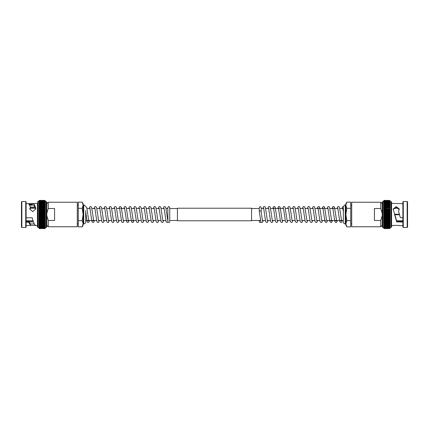 <?xml version="1.0" encoding="UTF-8"?>
<svg xmlns="http://www.w3.org/2000/svg" width="429" height="429" viewBox="0 0 429 429"><rect width="100%" height="100%" fill="white"/><g stroke="black" fill="none" stroke-linecap="round" stroke-linejoin="round"><path stroke-width="0.64" d="M342.835 208.521L339.87 208.521M337.896 208.521L334.915 208.521M332.952 208.521L329.987 208.521M328.008 208.521L325.026 208.521M323.064 208.521L320.088 208.521M318.12 208.521L315.154 208.521M313.197 208.521L310.215 208.521M308.236 208.521L305.271 208.521M303.292 208.521L300.327 208.521M298.348 208.521L295.383 208.521M293.409 208.521L290.438 208.521M288.465 208.521L285.483 208.521M283.521 208.521L280.555 208.521M278.577 208.521L275.6 208.521M273.632 208.521L270.667 208.521M268.693 208.521L265.728 208.521M263.749 208.521L261.207 208.521L261.207 207.454L260.237 206.483L259.261 207.454L259.261 211.39A0.971 0.429 0 0 1 260.237 210.955A0.971 0.429 0 0 1 261.207 211.363A0.971 0.429 0 0 1 261.207 211.39L261.207 207.454M259.261 208.521L251.571 208.521M177.429 208.521L169.739 208.521L169.739 207.454L168.763 206.483L167.793 207.454L167.793 208.521L166.125 208.521M164.168 208.521L161.181 208.521M159.223 208.521L156.242 208.521M154.263 208.521L151.298 208.521M149.319 208.521L146.353 208.521M144.375 208.521L141.409 208.521M139.436 208.521L136.47 208.521M134.492 208.521L131.526 208.521M129.547 208.521L126.582 208.521M124.603 208.521L121.627 208.521M119.664 208.521L116.683 208.521M114.72 208.521L111.755 208.521M109.776 208.521L106.81 208.521M104.832 208.521L101.866 208.521M99.887 208.521L96.922 208.521M94.948 208.521L91.983 208.521M90.004 208.521L87.039 208.521M343.329 220.479L326.641 220.479M324.678 220.479L321.696 220.479M319.718 220.479L316.752 220.479M314.773 220.479L311.808 220.479M309.835 220.479L306.869 220.479M304.89 220.479L301.925 220.479M299.946 220.479L296.981 220.479M295.002 220.479L292.036 220.479M290.074 220.479L287.098 220.479M285.129 220.479L282.153 220.479M280.191 220.479L277.209 220.479M275.23 220.479L272.265 220.479M270.286 220.479L267.321 220.479M265.347 220.479L262.382 220.479M260.403 220.479L251.571 220.479M177.429 220.479L169.739 220.479M165.76 220.479L162.779 220.479M160.805 220.479L157.834 220.479M155.861 220.479L152.896 220.479M150.917 220.479L147.951 220.479M145.973 220.479L143.007 220.479M141.028 220.479L138.063 220.479M136.09 220.479L133.124 220.479M131.156 220.479L128.18 220.479M126.217 220.479L123.236 220.479M121.257 220.479L118.291 220.479M116.318 220.479L113.347 220.479M111.374 220.479L108.408 220.479M106.43 220.479L103.464 220.479M101.485 220.479L98.504 220.479M96.541 220.479L85.671 220.479L85.671 221.991L85.671 211.577L87.125 221.943L88.063 222.517L88.814 222.227L89.511 220.479M177.429 220.779L177.429 208.221L251.571 208.221L251.571 220.779L177.429 220.779M38.9 201.571L39.27 200.402L38.889 200.82L39.286 200.472L44.927 200.472L45.324 201.292M38.905 211.604L45.308 211.604L44.927 212.006L45.324 212.537L45.324 201.099L44.927 200.826L45.324 201.34L44.927 201.11L45.318 201.571M38.905 201.909L38.889 203.518L39.286 202.37L44.927 202.37L45.286 202.783M39.286 225.482L45.324 225.472L45.324 224.871L44.927 225.482L39.286 225.493L38.889 225.472L39.286 225.493L38.889 224.871L38.889 226.04L39.286 226.094L38.889 225.482L38.889 226.973L39.286 227.123L38.889 226.04L38.889 227.354L39.286 227.536L38.889 226.979L38.889 228.18L39.286 228.528L44.927 228.528L45.324 228.078L44.943 228.598L45.324 228.212L44.927 228.598L39.286 228.598L38.889 227.354L37.993 227.477L37.993 201.523L38.889 201.523L39.286 201.11L44.927 201.115L45.308 201.909M38.916 202.316L39.286 201.887L44.927 201.887L45.297 202.316M45.324 204.869L45.238 204.531M45.324 207.137L45.324 206.29L44.927 206.446L45.174 206.735M38.889 206.274L39.286 205.652L38.889 205.529L38.889 208.794L39.286 208.194L38.889 207.936L45.324 207.936L44.927 208.178L45.324 208.794L45.147 207.55M45.093 209.293L45.12 208.408M30.486 223.992L34.315 223.895M26.121 221.208L28.668 221.208L30.486 223.938L30.486 225.391L26.121 225.622M29.681 205.153L32.234 205.153L32.25 204.494L29.317 204.494M28.925 203.941L32.25 203.941L32.25 203.657L28.196 203.657L28.759 203.764L30.486 207.105L29.655 208.826L32.733 211.631L35.838 208.875L35.736 208.124L35.736 208.977C34.636 205.872 33.532 204.536 32.427 204.971L32.234 205.153M32.877 204.864L32.427 204.971L32.25 203.657M30.486 207.105L30.486 208.092L29.805 208.971M21.847 201.523L21.45 201.92L21.45 227.08L21.847 227.477L25.724 227.477L25.724 201.523L21.847 201.523L21.847 227.477M25.724 201.523L26.121 201.92L26.121 227.08L25.724 227.477M35.736 208.124C34.615 204.483 33.494 202.955 32.373 203.534L37.409 203.378L37.409 226.893L37.409 225.622L35.736 225.579C34.615 225 33.494 222.597 32.373 218.372L32.25 217.776L26.121 217.776M26.121 203.657L28.196 203.657M37.409 203.378L37.409 214.5M38.889 201.523L38.889 202.96L44.927 202.917L45.324 203.518L45.324 202.971L44.927 202.906L45.324 203.04L45.324 202.467L44.927 202.37M38.889 202.96L38.889 205.512L39.286 204.89L44.927 204.89L45.324 205.512L45.324 206.274L44.927 205.652L45.324 205.529L38.889 205.577M38.889 204.799L39.286 204.183L38.889 204.14L38.889 207.078L39.286 206.462L38.889 206.29L45.324 206.29M38.889 208.843L38.889 209.701L39.286 209.111L44.927 209.111L45.324 208.81L44.927 209.095L38.889 208.81L38.889 211.577L39.286 210.054L44.927 210.054L45.324 210.628L45.324 211.577L44.927 211.02L45.324 210.644L44.927 211.004L39.286 211.02L38.889 210.628L38.889 212.537L39.286 212.006L44.927 212.006M38.894 212.559L45.324 212.559L45.324 216.441L44.927 216.018L45.324 215.487L44.927 215.015L45.324 214.511L44.927 212.982L45.324 212.559L45.324 213.513M46.809 202.107L46.809 226.893L46.225 227.477L46.225 201.523L46.809 202.107M54.59 208.521L54.59 220.479L48.289 220.479L48.289 226.759L77.3 226.759L77.3 202.241L48.289 202.241L48.289 208.521L54.59 208.521M48.289 220.479L46.809 215.76M38.9 219.289L45.318 219.289L44.927 219.905L38.889 220.19L39.286 219.905L38.889 219.299L38.889 221.906L39.286 221.707L38.889 221.906L39.286 221.707L38.889 221.08L39.286 220.822L38.889 221.064L39.286 220.822L38.889 220.206L39.098 220.592M38.889 220.206L39.071 221.45M38.889 221.863L38.889 222.71L39.286 222.554L39.044 222.265M38.889 224.131L38.98 224.469M39.286 226.083L45.324 226.029L45.324 225.482L44.927 226.083L38.926 226.217M45.297 226.684L45.324 228.212M45.308 227.091L44.927 228.384L45.324 228.072L44.927 228.389L39.286 228.389L44.927 228.384M44.927 226.094L45.324 226.029L44.927 227.123L38.905 227.091M38.889 228.072L39.286 228.389M38.889 227.81L39.286 228.174L45.324 227.901M38.889 227.654L44.927 227.89L45.324 227.574M38.889 227.349L45.324 227.349M44.927 227.123L45.324 226.893L44.927 227.123M38.889 226.533L44.927 226.641L45.324 226.533L45.324 225.96M44.927 225.493L45.324 225.472M38.889 224.86L45.324 224.86L44.927 224.834L45.324 224.201L45.324 224.86M38.889 224.19L39.286 224.12L38.889 223.488L38.889 224.19L45.324 224.19L44.927 224.12L45.324 223.488L45.324 224.19M38.889 223.423L39.286 223.359L38.889 222.726L38.889 223.471L45.324 223.471L45.324 222.726L44.927 223.348L45.324 223.423M38.889 225.482L38.889 222.71L45.324 222.71L44.927 222.554L45.324 221.922L45.324 222.726M39.286 221.707L45.324 221.906L44.927 221.707L45.324 221.08L45.324 221.906M39.286 220.822L45.324 221.064L44.927 220.822L45.324 220.206L45.324 221.064M44.927 219.905L45.324 220.19L44.927 219.905M38.889 218.356L39.286 217.996L38.889 217.423L38.889 219.283L39.286 218.967L38.889 218.372L39.286 217.996L44.927 217.996L45.324 218.356L45.324 217.423L44.927 217.98L45.324 218.356L44.927 218.946L45.324 219.283L45.324 220.157M38.889 219.299L39.286 218.967L44.927 218.967L45.324 219.283L45.324 218.356L38.894 218.356M44.927 217.015L45.324 217.406L45.324 216.463L44.927 217.015L39.286 217.015L38.889 217.423M39.286 217.015L38.889 216.463L38.889 217.406L45.324 217.423M39.286 216.018L38.889 215.487L38.889 216.441L39.286 216.018L44.927 216.018M39.286 215.015L38.889 214.511L38.889 215.471L39.286 215.015L44.927 215.015M39.286 214.007L38.889 213.529L38.889 214.489L39.286 214.007L44.927 214.007M39.286 212.999L38.889 212.559L38.889 213.513L39.286 212.999L44.927 212.999M45.324 211.594L45.324 212.559L38.889 212.559L38.889 211.594L45.324 211.577M39.286 212.006L38.889 211.594M38.9 209.711L45.318 209.711L44.927 210.033L45.324 209.717L45.324 210.628L38.894 210.644M44.927 210.054L39.286 210.033L38.889 209.717L39.286 210.054M39.286 209.111L38.889 208.81L39.286 207.309L44.927 207.309M38.889 207.094L39.286 207.293L38.889 207.094L38.889 207.92M45.324 204.81L44.927 204.88L45.324 204.81L45.324 205.512M44.927 204.89L39.286 204.89M45.324 204.14L38.889 204.14M38.889 203.528L39.286 203.507L38.889 203.528L38.889 204.129L39.286 203.518L44.927 203.518L45.324 204.129L45.324 203.528L44.927 203.507L45.324 203.528M38.889 201.346L38.889 201.646L39.286 201.464L38.889 202.027L39.286 201.469L45.324 201.646L45.324 202.461L39.286 202.37M45.324 202.107L44.927 201.887M45.324 202.027L39.286 201.887M45.324 201.19L44.927 200.826L39.286 200.831L38.889 201.19M45.324 200.928L44.927 200.611L39.286 200.616L38.889 200.928M38.889 200.788L39.286 200.402L44.927 200.402L45.324 200.911M33.189 221.042L26.121 221.042L33.189 221.042M33.108 220.796L26.121 220.796M35.435 208.204L30.379 208.204M35.334 207.958L30.486 207.958M46.809 213.24L48.289 208.521M38.894 216.441L45.324 216.441L45.324 227.477L46.225 227.477M38.889 213.529L45.324 213.529L38.889 213.513M38.905 220.2L45.324 220.19M38.889 221.064L38.889 222.726M45.324 216.441L38.889 216.441L38.889 217.396M38.889 215.471L45.324 215.471L38.889 215.487M38.889 214.5L45.324 214.5M26.121 222.066L28.759 222.378L30.486 225.391C26.437 225.751 37.05 225.016 35.736 225.579M28.668 221.208L28.196 222.066M32.25 203.941L32.25 204.494M38.959 209.738L45.254 209.738M38.926 210.66L45.286 210.66M38.905 217.396L45.308 217.396M38.926 218.34L45.286 218.34M38.959 219.262L45.254 219.262M169.739 207.454L169.739 221.53A0.971 0.971 180 0 1 167.943 222.045L167.793 207.454M85.671 210.591L85.671 211.577M82.186 220.678L83.14 223.772L82.186 226.861L83.14 223.772L83.14 225.204L82.186 226.861L78.276 226.861L78.276 220.678L82.186 220.678L83.14 214.5L83.14 223.772M82.186 208.322L83.14 214.5L83.14 205.228L82.186 208.322L78.276 208.322L78.276 202.139L82.186 202.139L83.14 205.228L82.186 202.139L83.14 203.796L83.14 205.228M78.276 220.678L78.276 208.322M390.111 203.04L390.111 201.651L389.714 201.464L390.111 202.021L389.714 201.877L390.111 202.461L389.714 202.359L390.111 202.96L389.714 202.906L390.111 203.518L390.111 201.346L389.714 201.11L390.111 201.646L390.111 200.82L389.714 200.472L390.111 201.34L389.714 200.826L384.073 200.826L383.676 201.19M383.676 203.593L384.073 202.917L383.676 202.971L384.073 202.37L383.676 202.467L384.073 201.887L383.676 202.027L384.073 201.469L383.676 201.651L384.073 201.115L383.676 201.346L384.073 200.831L383.676 201.099L383.676 200.788L384.073 200.402L383.676 200.879M390.111 201.426L389.714 201.11L384.073 201.11L383.676 201.426M390.111 201.737L389.714 201.464L383.676 201.737M390.111 202.027L383.676 202.107M390.111 202.467L383.676 202.542M390.111 208.843L389.714 209.095L390.111 209.701L389.714 208.194L390.111 208.794L389.714 207.309L390.111 207.92L389.714 206.462L390.111 206.29L389.714 206.446L390.111 207.078L390.111 205.512L384.073 205.641L383.676 206.274L384.073 204.88L390.111 204.81L389.714 204.88L390.111 205.512L390.111 202.971L383.676 203.04M390.041 203.893L390.111 203.528L389.714 203.507L390.041 203.893M383.676 204.204L384.073 203.518L383.676 203.528L389.714 203.507L384.073 203.518M383.676 204.869L384.073 204.183L390.111 204.14L389.714 204.166L390.111 204.799L389.714 203.518L390.111 203.528M390.111 205.577L389.714 205.641L390.111 206.274L390.111 204.799M389.714 205.652L383.676 205.577M383.676 204.81L384.073 204.88L383.676 204.81L383.676 206.338M383.676 207.137L384.073 206.462L383.676 206.29L389.714 206.446L384.073 206.462M390.1 209.711L383.682 209.711L384.073 209.095L389.714 209.095L390.111 208.81L390.111 207.936L384.073 208.194L383.676 208.794L384.073 208.194L383.676 207.936L384.073 207.309L383.676 207.936L383.676 207.094L384.073 207.293L383.676 207.094M390.095 208.8L383.692 208.8L384.073 209.095L383.676 208.81L383.676 209.717L384.073 210.033L383.676 209.717L383.676 210.628L384.073 210.033L389.714 210.033L390.111 209.701M390.041 209.738L383.746 209.738M389.848 210.205L390.111 210.628L390.111 209.717L389.848 210.205M390.106 210.644L383.676 210.644L384.073 211.004L383.676 210.644L383.676 211.577L384.073 211.004L389.714 211.004L390.111 211.577L390.111 210.644L389.714 211.004L384.073 211.02M390.074 210.66L383.714 210.66M383.676 211.577L390.095 211.604M390.111 217.423L389.714 217.98L390.111 218.356L390.111 216.463L389.714 216.994L390.111 217.406L390.111 215.487L389.714 216.002L390.111 216.441L390.111 214.5L389.714 214.993L390.111 215.471L390.111 213.529L389.714 213.985L390.111 214.489L390.111 212.559L389.714 212.982L390.111 213.513L390.111 211.594L389.714 211.985L390.111 212.537L390.111 211.577M390.111 228.121L389.73 228.598L390.111 228.121L389.714 228.598L384.073 228.598L383.676 227.477L382.775 227.477L382.775 201.523L383.676 201.523L383.676 212.537L384.073 212.006L383.676 211.594L383.676 212.559L390.106 212.559M383.676 213.513L384.073 212.999L383.676 212.559L383.676 213.513M390.111 213.529L383.676 213.529L384.073 213.985L383.676 214.5L383.676 213.529L390.111 213.529M390.111 214.5L383.676 214.5L384.057 214.977L389.714 214.993M389.714 216.002L384.073 216.002L383.676 214.511M384.073 216.994L383.676 216.463L383.676 217.406L384.073 216.994L389.714 216.994M384.073 217.98L383.676 217.423L384.073 218.946L389.714 218.946L390.111 218.372L389.714 217.996L384.073 217.98L389.714 217.98M390.111 221.922L389.714 222.538L390.111 222.71L390.111 221.863L389.714 221.707L390.111 221.906L390.111 221.08L389.714 220.822L390.111 221.064L390.111 220.19L389.714 219.905L390.111 220.19L390.111 219.299L389.714 219.889L384.073 219.889L383.676 219.299L383.676 220.19L384.073 219.889M389.902 220.592L390.111 220.206L389.902 220.592M384.073 221.707L389.714 221.691L390.111 221.08L389.714 221.707L383.676 221.906L384.073 221.707L383.676 221.906L383.676 221.08L384.073 221.691L383.676 220.206L384.073 220.806L389.714 220.822L383.676 221.064L383.676 220.19L384.073 219.905L389.714 219.889M383.676 222.71L384.073 222.554L383.676 221.922L384.073 222.538L383.676 222.71L383.676 221.863M389.977 223.048L389.714 223.348L390.111 223.471L389.977 223.048M390.111 218.34L390.111 219.283L389.714 218.967L390.111 219.283L390.111 222.726L389.714 223.348L390.111 223.471L389.714 224.11L384.073 224.11L383.676 222.662M390.02 224.469L389.714 224.817L390.111 224.86L390.02 224.469M390.111 224.86L384.073 224.817L383.676 224.201L383.676 224.86L384.073 224.834L383.676 224.86M390.041 225.107L389.714 225.482L390.111 225.472L390.041 225.107M383.676 225.472L384.073 225.493L383.676 224.871L384.073 225.482L383.676 225.472L383.676 224.796M390.058 225.692L389.714 226.083L390.058 225.692M389.714 226.094L384.073 226.094L390.111 226.029L389.714 226.63L384.073 226.63L383.676 225.407M390.111 226.979L389.714 227.531L390.111 227.349L390.111 226.979L389.714 227.123L390.111 226.539L389.714 226.641L390.111 226.533L389.714 227.113L384.073 227.113L383.676 225.96M383.676 228.212L383.676 227.66L384.073 227.89L383.676 226.539L384.073 226.63M390.1 227.429L389.714 227.885L390.1 227.429M390.106 227.708L389.714 228.528L390.106 227.708M402.879 221.208L396.766 221.208L396.75 221.536L402.879 221.536M402.879 217.776L400.804 217.776L400.241 217.364L398.514 211.004L399.345 209.052L396.267 206.628L393.162 209.003L396.766 221.208M399.308 209.438L396.434 207.679L393.291 209.127M399.469 214.5L398.514 211.004M407.153 201.523L407.153 227.477L407.55 227.08L407.55 201.92L407.153 201.523L403.276 201.523L403.276 227.477L402.879 227.08L402.879 201.92L403.276 201.523M391.591 203.378L402.879 203.657M391.007 201.523L391.007 227.477L391.591 226.893L391.591 202.107L391.007 201.523L390.111 201.523M382.775 227.477L382.191 226.893L382.191 202.107L382.775 201.523M382.191 225.279L380.711 226.759L351.7 226.759L351.7 202.241L380.711 202.241L380.711 208.521L382.191 213.24M380.711 226.759L380.711 220.479L374.41 220.479L374.41 208.521L380.711 208.521M382.191 215.76L380.711 220.479M383.676 203.518L383.676 201.099L384.073 200.616L383.676 200.788M384.073 200.472L383.676 200.82L384.073 200.402L389.714 200.402L390.111 200.82L389.714 200.472L384.073 200.472L389.714 200.472M390.111 201.013L389.714 200.611L384.073 200.611L383.676 200.928M383.676 204.129L383.676 203.528M384.073 204.166L389.714 204.183M383.676 204.799L383.676 204.14M383.676 207.078L383.676 206.29M383.676 208.794L383.676 207.936L390.111 207.936L390.111 207.094L384.073 207.293L389.714 207.293M390.111 210.644L389.714 211.004M390.106 216.441L383.676 216.441L383.676 215.471L390.111 215.471L383.676 215.471L384.073 214.993M390.111 216.441L383.676 216.441L384.073 216.002M390.1 219.289L383.682 219.289L384.073 218.967L383.676 219.283L383.676 218.372L390.106 218.356M383.676 221.064L384.073 220.822M389.714 222.554L384.073 222.554L389.714 222.538L390.111 222.71L390.111 224.19L389.714 224.12L390.111 224.201M383.676 224.19L384.073 224.12L383.676 224.19L383.676 223.423M389.714 225.493L384.073 225.493L390.111 225.472M391.007 227.477L390.111 227.477L389.714 227.89L383.676 227.654L383.676 226.539L389.714 226.63M390.111 226.539L390.111 225.96M383.676 227.477L383.676 226.979L384.073 227.113M383.676 226.973L389.714 227.113M383.676 227.349L390.111 227.354M383.676 227.66L384.073 228.174L390.111 227.901L389.714 228.528L384.073 228.528L383.676 228.18M383.676 228.089L384.073 228.389L389.714 228.384L390.111 228.072M390.111 203.518L389.714 202.906L384.073 202.917M396.669 220.796L402.879 220.796M394.642 214.747L399.533 214.747M396.734 221.042L402.879 221.042M394.637 207.958L397.855 207.958M383.676 226.539L383.676 216.441M390.095 217.396L383.676 217.423M389.73 200.402L384.073 200.402L389.73 200.402M390.111 212.559L383.676 212.559M390.111 227.263L390.111 224.19M390.111 224.131L390.111 223.488M393.162 225.622L391.591 225.622L391.591 214.5M399.345 225.622L402.879 225.622M398.514 225.391C402.563 225.751 391.95 225.016 393.264 225.579M402.879 221.863L396.75 221.863L402.879 222.066M396.75 222.066L396.573 220.517M394.562 214.5L396.627 221.595M394.138 208.204L398.353 208.204M394.498 214.253L399.388 214.253M396.75 221.863L396.75 221.536M390.041 219.262L383.746 219.262M390.074 218.34L383.714 218.34M260.419 220.576A0.971 0.971 180 0 0 259.261 221.53A0.971 0.971 180 0 0 260.998 222.125M350.724 208.322L350.724 226.861L346.814 226.861L345.86 225.204L345.86 223.772L346.814 226.861L345.86 223.772L346.814 220.678L345.86 214.5L346.814 208.322L345.86 205.228L346.814 202.139L345.86 205.228L345.86 203.796L346.814 202.139L350.724 202.139L350.724 208.322L346.814 208.322M345.86 223.938L345.275 223.938C344.096 223.825 343.447 223.177 343.329 221.991L343.404 206.483L342.514 206.934L341.961 208.521M350.724 220.678L346.814 220.678M345.86 223.772L345.86 205.228M44.927 228.598L39.27 228.598M39.286 228.528L44.927 228.528M39.286 228.169L44.927 228.169M39.286 227.885L44.927 227.885M39.286 227.531L44.927 227.531M39.286 227.113L44.927 227.113M39.286 226.63L44.927 226.63M39.286 224.817L44.927 224.817M39.286 224.11L44.927 224.11M39.286 223.348L44.927 223.348M39.286 222.538L44.927 222.538M39.286 221.691L44.927 221.691M39.286 220.806L44.927 220.806M39.286 219.889L44.927 219.889M39.286 218.946L44.927 218.946M39.286 217.98L44.927 217.98M39.286 216.994L44.927 216.994M39.286 216.002L44.927 216.002M39.286 214.993L44.927 214.993M39.286 213.985L44.927 213.985M39.286 212.982L44.927 212.982M39.286 211.985L44.927 211.985M39.286 211.004L44.927 211.004M39.286 208.194L44.927 208.194M44.927 207.293L39.286 207.309M39.286 206.446L44.927 206.446M39.286 205.641L44.927 205.641M39.286 204.166L44.927 204.166M39.286 203.507L44.927 203.507M39.286 202.906L44.927 202.906M39.286 201.464L44.927 201.464M39.286 201.11L44.927 201.11M39.286 200.826L44.927 200.826M39.286 200.611L44.927 200.611M39.286 200.472L44.927 200.472M28.759 221.326L28.759 222.378M28.196 221.863L26.121 221.863M26.121 221.536L28.464 221.536M83.14 205.062L83.725 205.062L83.725 223.938C84.904 223.825 85.553 223.177 85.671 221.991M389.714 223.348L384.073 223.348L389.714 223.359M389.714 200.616L384.073 200.616M384.073 200.831L389.714 200.831M389.714 201.115L384.073 201.115M389.714 201.469L384.073 201.469M389.714 201.887L384.073 201.887M389.714 202.37L384.073 202.37M389.714 204.89L384.073 204.89M389.714 209.111L384.073 209.111M389.714 210.054L384.073 210.054M389.714 211.985L384.073 211.985M389.714 212.006L384.073 212.006M389.714 212.982L384.073 212.982M389.714 212.999L384.073 212.999M389.714 213.985L384.073 213.985M389.714 214.007L384.073 214.007M389.714 215.015L384.073 215.015M389.714 216.018L384.073 216.018M389.714 217.015L384.073 217.015M389.714 218.946L384.073 218.946M389.714 224.11L384.073 224.11M389.714 224.834L384.073 224.834M389.714 227.536L384.073 227.536M384.073 227.89L389.714 227.89M389.714 228.174L384.073 228.174M389.714 228.389L384.073 228.389M389.714 228.528L384.073 228.528M345.275 223.938L345.275 205.062C345.029 204.692 344.401 205.164 343.404 206.483M37.993 201.523L37.409 202.107M45.324 201.523L46.225 201.523M46.809 225.279L48.289 226.759M29.027 221.916L33.489 221.916M30.48 207.084L34.942 207.084M46.809 203.721L48.289 202.241M37.993 227.477L37.409 226.893M39.243 200.466L44.975 200.466M39.211 200.606L45.007 200.606M39.178 200.81L45.034 200.81M39.152 201.088L45.066 201.088M39.125 201.426L45.093 201.426M39.098 201.828L45.12 201.828M39.071 202.295L45.147 202.295M39.044 202.82L45.174 202.82M39.023 203.405L45.195 203.405M38.996 204.038L45.217 204.038M38.98 204.73L45.238 204.73M38.959 205.464L45.254 205.464M38.942 206.242L45.27 206.242M38.926 207.057L45.286 207.057M38.916 207.915L45.297 207.915M38.905 208.8L45.308 208.8M38.916 221.085L45.297 221.085M38.926 221.943L45.286 221.943M38.942 222.758L45.27 222.758M38.959 223.536L45.254 223.536M38.98 224.27L45.238 224.27M38.996 224.962L45.217 224.962M39.023 225.595L45.195 225.595M39.044 226.18L45.174 226.18M39.071 226.705L45.147 226.705M39.098 227.172L45.12 227.172M39.125 227.574L45.093 227.574M39.152 227.912L45.066 227.912M39.178 228.19L45.034 228.19M39.211 228.394L45.007 228.394M39.243 228.534L44.975 228.534M83.14 223.938L83.725 223.938M77.3 223.841L78.276 223.841M87.532 220.479L87.398 220.924C87.773 220.511 88.229 220.511 88.771 220.924L87.891 215.111M90.75 213.883L89.94 208.172M92.476 220.479L92.342 220.924C92.718 220.511 93.173 220.511 93.71 220.924L92.836 215.111M95.688 213.883L94.884 208.172M98.584 220.828L97.774 215.111M100.633 213.883L99.828 208.172M103.528 220.828L102.719 215.111M105.577 213.883L104.767 208.172M108.467 220.828L107.663 215.111M110.521 213.883L109.711 208.172M113.412 220.828L112.607 215.111M115.46 213.883L114.656 208.172M118.356 220.828L117.546 215.111M120.404 213.883L119.6 208.172M120.898 208.076L120.763 208.521M123.3 220.828L121.273 207.239L120.195 206.483L119.53 206.735L118.785 208.521M129.054 220.479L128.357 222.227L127.606 222.517L126.668 221.943L124.544 208.172M126.941 220.924C127.322 220.511 127.778 220.511 128.314 220.924L126.217 207.239L125.134 206.483L124.474 206.735L123.729 208.521M130.293 213.883L129.483 208.172M131.885 220.924C132.261 220.511 132.717 220.511 133.258 220.924L132.379 215.111M135.237 213.883L134.427 208.172M138.127 220.828L137.318 215.111M140.176 213.883L139.371 208.172M143.072 220.828L142.262 215.111M145.12 213.883L144.316 208.172M148.016 220.828L147.206 215.111M150.064 213.883L149.254 208.172M152.955 220.828L152.15 215.111M155.008 213.883L154.199 208.172M157.899 220.828L157.094 215.111M159.947 213.883L159.143 208.172M162.843 220.828L162.033 215.111M168.002 222.125L167.192 222.517L166.109 221.761L164.087 208.172M167.857 220.924L165.76 207.239L164.677 206.483L164.017 206.735L163.272 208.521M89.13 208.521L89.87 206.735L90.535 206.483L91.618 207.239L92.766 214.5M90.819 214.5L92.063 221.943L93.007 222.517L93.758 222.227L94.45 220.479M94.074 208.521L94.814 206.735L95.479 206.483L96.563 207.239L97.705 214.5M95.758 214.5L97.008 221.943L97.951 222.517L98.702 222.227L99.394 220.479M99.013 208.521L99.759 206.735L100.418 206.483L101.501 207.239L102.649 214.5M100.702 214.5L101.952 221.943L102.89 222.517L103.641 222.227L104.338 220.479M103.957 208.521L104.703 206.735L105.362 206.483L106.446 207.239L107.593 214.5M105.647 214.5L106.896 221.943L107.835 222.517L108.585 222.227L109.282 220.479M108.902 208.521L109.642 206.735L110.307 206.483L111.39 207.239L112.537 214.5M110.591 214.5L111.835 221.943L112.779 222.517L113.529 222.227L114.227 220.479M113.846 208.521L114.586 206.735L115.251 206.483L116.334 207.239L117.476 214.5M115.535 214.5L116.779 221.943L117.723 222.517L118.474 222.227L119.165 220.479M120.474 214.5L121.723 221.943L122.662 222.517L123.413 222.227L124.11 220.479M128.673 208.521L129.413 206.735L130.078 206.483L131.161 207.239L132.309 214.5M130.362 214.5L131.612 221.943L132.55 222.517L133.301 222.227L133.998 220.479M133.617 208.521L134.357 206.735L135.022 206.483L136.106 207.239L137.253 214.5M135.307 214.5L136.551 221.943L137.494 222.517L138.245 222.227L138.937 220.479M138.562 208.521L139.302 206.735L139.967 206.483L141.044 207.239L142.192 214.5M140.245 214.5L141.495 221.943L142.439 222.517L143.184 222.227L143.881 220.479M143.501 208.521L144.246 206.735L144.905 206.483L145.989 207.239L147.136 214.5M145.19 214.5L146.439 221.943L147.378 222.517L148.128 222.227L148.825 220.479M148.445 208.521L149.19 206.735L149.85 206.483L150.933 207.239L152.081 214.5M150.134 214.5L151.383 221.943L152.322 222.517L153.073 222.227L153.77 220.479M153.389 208.521L154.129 206.735L154.794 206.483L155.877 207.239L157.025 214.5M155.078 214.5L156.322 221.943L157.266 222.517L158.017 222.227L158.714 220.479M158.333 208.521L159.073 206.735L159.738 206.483L160.821 207.239L161.964 214.5M160.022 214.5L161.266 221.943L162.21 222.517L162.961 222.227L163.653 220.479M83.725 205.062C83.971 204.692 84.599 205.164 85.596 206.483L86.76 207.443L87.822 214.5M77.3 205.159L78.276 205.159M382.191 203.721L380.711 202.241M407.153 227.477L403.276 227.477M389.757 228.534L384.025 228.534M389.789 228.394L383.993 228.394M389.822 228.19L383.966 228.19M389.848 227.912L383.934 227.912M389.875 227.574L383.907 227.574M389.902 227.172L383.88 227.172M389.929 226.705L383.853 226.705M389.956 226.18L383.826 226.18M389.977 225.595L383.805 225.595M390.004 224.962L383.783 224.962M390.02 224.27L383.762 224.27M390.041 223.536L383.746 223.536M390.058 222.758L383.73 222.758M390.074 221.943L383.714 221.943M390.084 221.085L383.703 221.085M390.095 220.2L383.692 220.2M390.111 217.406L383.676 217.406M390.111 211.594L383.676 211.594M390.084 207.915L383.703 207.915M390.074 207.057L383.714 207.057M390.058 206.242L383.73 206.242M390.041 205.464L383.746 205.464M390.02 204.73L383.762 204.73M390.004 204.038L383.783 204.038M389.977 203.405L383.805 203.405M389.956 202.82L383.826 202.82M389.929 202.295L383.853 202.295M389.902 201.828L383.88 201.828M389.875 201.426L383.907 201.426M389.848 201.088L383.934 201.088M389.822 200.81L383.966 200.81M389.789 200.606L383.993 200.606M389.757 200.466L384.025 200.466M351.7 223.841L350.724 223.841M340.723 215.117L341.602 220.924C341.227 220.511 340.771 220.511 340.229 220.924L340.363 220.479M337.832 208.172L338.637 213.889M332.078 208.521L332.77 206.773L333.521 206.483L334.464 207.057L336.658 220.924C336.282 220.511 335.827 220.511 335.29 220.924L335.424 220.479M334.186 208.076C333.81 208.489 333.354 208.489 332.818 208.076L333.698 213.889M327.134 208.521L327.831 206.773L328.582 206.483L329.52 207.057L331.714 220.924C331.338 220.511 330.882 220.511 330.346 220.924L330.48 220.479M327.944 208.172L328.753 213.889M322.19 208.521L322.887 206.773L323.638 206.483L324.576 207.057L326.7 220.828M325.402 220.924L325.536 220.479M324.303 208.076C323.922 208.489 323.466 208.489 322.93 208.076L323.809 213.889M320.951 215.117L321.761 220.828M319.224 208.521L319.358 208.076C318.983 208.489 318.527 208.489 317.986 208.076L318.865 213.889M316.007 215.117L316.816 220.828M313.116 208.172L313.926 213.889M311.068 215.117L311.872 220.828M308.172 208.172L308.982 213.889M306.124 215.117L306.928 220.828M303.228 208.172L304.038 213.889M301.179 215.117L301.989 220.828M298.289 208.172L299.093 213.889M296.235 215.117L297.045 220.828M293.345 208.172L294.149 213.889M291.296 215.117L292.101 220.828M288.401 208.172L290.422 221.761L291.506 222.517L292.17 222.265L292.91 220.479M282.647 208.521L283.344 206.773L284.095 206.483L285.033 207.057L287.157 220.828M283.456 208.172L285.483 221.761L286.561 222.517L287.226 222.265L287.972 220.479M277.702 208.521L278.4 206.773L279.15 206.483L280.089 207.057L282.212 220.828M279.815 208.076C279.435 208.489 278.979 208.489 278.442 208.076L280.539 221.761L281.622 222.517L282.282 222.265L283.027 220.479M276.464 215.117L277.273 220.828M274.871 208.076C274.496 208.489 274.04 208.489 273.504 208.076L274.378 213.889M271.519 215.117L272.329 220.828M268.629 208.172L269.439 213.889M266.581 215.117L267.385 220.828M263.685 208.172L264.495 213.889M261.636 215.117L262.441 220.828M259.261 211.411L260.87 221.943L261.808 222.517L262.559 222.227L263.256 220.479M342.776 208.172L343.329 211.695M261.207 211.363L261.567 214.5M342.342 220.479L341.602 222.265L340.937 222.517L339.854 221.761L338.706 214.5M340.653 214.5L339.409 207.057L338.465 206.483L337.714 206.773L337.017 208.521M337.398 220.479L336.658 222.265L335.993 222.517L334.91 221.761L333.767 214.5M332.459 220.479L331.714 222.265L331.049 222.517L329.971 221.761L328.823 214.5M327.515 220.479L326.769 222.265L326.11 222.517L325.026 221.761L323.879 214.5M322.57 220.479L321.83 222.265L321.165 222.517L320.082 221.761L318.935 214.5M320.881 214.5L319.632 207.057L318.693 206.483L317.943 206.773L317.245 208.521M317.626 220.479L316.886 222.265L316.221 222.517L315.138 221.761L313.99 214.5M315.937 214.5L314.693 207.057L313.749 206.483L312.998 206.773L312.307 208.521M312.682 220.479L311.942 222.265L311.277 222.517L310.199 221.761L309.052 214.5M310.998 214.5L309.749 207.057L308.805 206.483L308.054 206.773L307.362 208.521M307.743 220.479L306.998 222.265L306.338 222.517L305.255 221.761L304.107 214.5M306.054 214.5L304.805 207.057L303.866 206.483L303.115 206.773L302.418 208.521M302.799 220.479L302.054 222.265L301.394 222.517L300.311 221.761L299.163 214.5M301.11 214.5L299.86 207.057L298.922 206.483L298.171 206.773L297.474 208.521M297.855 220.479L297.115 222.265L296.45 222.517L295.366 221.761L294.219 214.5M296.166 214.5L294.921 207.057L293.978 206.483L293.227 206.773L292.53 208.521M291.221 214.5L289.977 207.057L289.033 206.483L288.283 206.773L287.591 208.521M278.083 220.479L277.343 222.265L276.678 222.517L275.595 221.761L274.447 214.5M276.394 214.5L275.145 207.057L274.206 206.483L273.455 206.773L272.758 208.521M273.139 220.479L272.399 222.265L271.734 222.517L270.651 221.761L269.503 214.5M271.45 214.5L270.206 207.057L269.262 206.483L268.511 206.773L267.819 208.521M268.195 220.479L267.455 222.265L266.79 222.517L265.712 221.761L264.564 214.5M266.511 214.5L265.261 207.057L264.323 206.483L263.572 206.773L262.875 208.521M351.7 205.159L350.724 205.159M345.86 205.062L345.275 205.062M259.261 221.53L259.261 220.479"/></g></svg>
